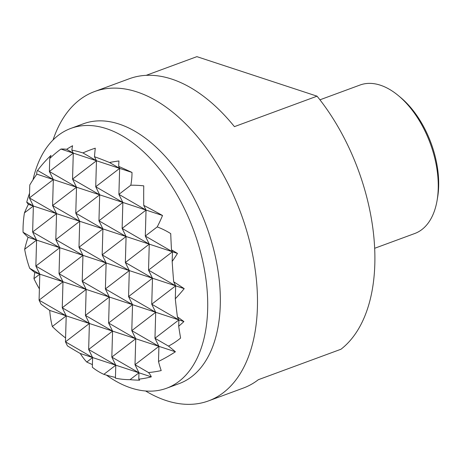 <?xml version="1.0" encoding="UTF-8"?>
<svg xmlns="http://www.w3.org/2000/svg" width="461" height="461" viewBox="0 0 461 461"><rect width="100%" height="100%" fill="white"/><g stroke="black" fill="none" stroke-linecap="round" stroke-linejoin="round"><path stroke-width="0.69" d="M106.439 375.121A138.461 79.984 -110.2 0 0 166.594 388.243A138.461 79.984 -110.2 0 0 206.88 287.336A138.461 79.984 -110.2 0 0 70.804 128.417A138.461 79.984 -110.2 0 0 33.008 179.796M70.804 128.417L83.429 123.767A138.461 79.984 69.8 0 1 119.071 124.055A138.461 79.984 69.8 0 1 219.505 282.679A138.461 79.984 69.8 0 1 179.22 383.587L166.594 388.243M145.59 390.98A164.831 95.214 -110.2 0 0 166.11 400.54A164.831 95.214 -110.2 0 0 208.539 400.886A164.831 95.214 -110.2 0 0 256.495 280.761A164.831 95.214 -110.2 0 0 136.934 91.923A164.831 95.214 -110.2 0 0 94.505 91.572A164.831 95.214 -110.2 0 0 53.05 139.971M146.143 75.356L196.882 56.651L317.053 96.176A164.831 95.214 69.8 0 1 373.9 237.473A164.831 95.214 69.8 0 1 340.973 349.242L258.344 379.703A164.831 95.214 -110.2 0 1 243.322 388.064L208.539 400.886M317.053 96.176L234.424 126.637A164.831 95.214 -110.2 0 0 129.287 78.75L94.505 91.572M374.672 248.283L414.756 233.508A79.119 45.702 -110.2 0 0 437.074 200.535A79.119 45.702 -110.2 0 0 437.777 175.848A79.119 45.702 -110.2 0 0 398.396 95.634A79.119 45.702 -110.2 0 0 380.388 85.204A79.119 45.702 -110.2 0 0 360.018 85.037L319.934 99.818M398.396 95.634L400.632 97.496A75.552 43.645 69.8 0 1 437.564 197.665L437.074 200.535M39.392 288.868A124.695 116.356 14.7 0 1 33.964 278.657L39.813 274.162L29.683 268.296A124.695 116.356 14.7 0 1 24.658 249.257L36.592 240.095L28.04 237.282A127.322 21.373 29.1 0 1 23.05 232.252A124.695 116.356 14.7 0 1 24.439 212.878A117.399 76.198 127.4 0 1 28.34 204.367A131.587 22.088 29.1 0 1 26.732 202.177A124.695 116.356 14.7 0 1 29.544 193.24M24.439 212.878L33.371 206.021L32.633 232.01L56.547 213.645L29.412 197.936L29.781 184.988A100.146 65.001 127.4 0 1 36.851 174.154A130.745 21.949 29.1 0 1 37.508 170.541A130.745 21.949 29.1 0 1 37.572 170.455A130.745 122.004 14.7 0 1 51.038 155.351A100.146 11.634 87 0 0 49.736 158.544A70.36 45.668 127.4 0 1 60.938 149.064A124.695 20.929 29.1 0 1 66.649 149.283A131.587 122.787 14.7 0 1 72.584 145.734A117.399 13.64 87 0 0 71.807 150.107A124.695 20.929 29.1 0 1 82.922 152.914A127.322 118.805 14.7 0 1 95.277 148.183A127.322 14.792 87 0 0 94.488 156.717A124.695 20.929 29.1 0 1 109.511 162.508A117.399 109.545 14.7 0 1 118.944 160.981A131.587 15.288 87 0 0 118.673 166.398A124.695 20.929 29.1 0 1 131.99 172.437A70.36 45.668 127.4 0 1 130.82 185.213A100.146 93.445 14.7 0 1 143.751 185.852A130.745 15.19 87 0 0 143.746 205.375A130.745 21.949 29.1 0 1 162.52 215.494A100.146 65.001 127.4 0 1 157.218 226.91A70.36 65.658 14.7 0 1 170.726 233.618A124.695 14.487 87 0 0 171.475 249.793A131.587 22.088 29.1 0 1 177.468 253.423A117.399 76.198 127.4 0 1 172.166 261.468A124.695 14.487 87 0 0 173.688 281.804A127.322 21.373 29.1 0 1 184.21 288.649A127.322 82.64 127.4 0 1 175.295 298.803A124.695 14.487 87 0 0 177.404 316.891A117.399 19.708 29.1 0 1 183.91 321.565A131.587 85.406 127.4 0 1 178.701 326.267A124.695 14.487 87 0 0 180.597 338.057A70.36 65.658 14.7 0 1 168.484 346.102A100.146 16.809 29.1 0 1 175.405 351.778A130.745 84.864 127.4 0 1 158.498 361.441A130.745 15.19 87 0 0 161.212 370.581A100.146 93.445 14.7 0 1 148.528 372.546A70.36 11.813 29.1 0 1 151.312 376.868A124.695 80.934 127.4 0 1 138.784 379.161A131.587 15.288 87 0 0 139.666 380.198A117.399 109.545 14.7 0 1 130.037 379.657A124.695 80.934 127.4 0 1 115.625 378.193A124.695 80.934 127.4 0 1 115.423 378.147L115.786 365.181L92.609 357.557L65.474 341.843L67.444 345.877A70.36 11.813 29.1 0 0 80.26 353.495A124.695 80.934 127.4 0 0 86.76 362.046L92.609 357.557L92.333 367.256A124.695 80.934 127.4 0 0 103.852 374.344L115.786 365.181L88.65 349.473L92.609 357.557L80.26 353.495M173.688 281.804L175.658 285.837L129.305 270.59L102.169 254.881L106.128 262.966L82.945 255.342L82.208 281.325L106.128 262.966L78.987 247.257L102.907 228.892L79.724 221.268L52.589 205.56L76.509 187.201L75.771 213.184L79.724 221.268L78.987 247.257L82.945 255.342L59.769 247.718L59.031 273.701L82.945 255.342L55.81 239.634L79.724 221.268L33.371 206.021L29.412 197.936L53.326 179.577L52.589 205.56L56.547 213.645L55.81 239.634L59.769 247.718L36.592 240.095L35.854 266.078L59.769 247.718L32.633 232.01L36.592 240.095L23.05 232.252M177.404 316.891L178.88 319.911L86.167 289.41L85.429 315.399L109.349 297.04L82.208 281.325L86.167 289.41L62.99 281.786L62.252 307.775L86.167 289.41L59.031 273.701L62.99 281.786L35.854 266.078L39.813 274.162L39.076 300.151L41.046 304.179A100.146 16.809 29.1 0 0 49.73 310.437L66.211 315.86L39.076 300.151L62.99 281.786L34.782 272.509A117.399 19.708 29.1 0 1 29.683 268.296M28.34 204.367L33.371 206.021L26.732 202.177M49.736 158.544L49.367 171.492L53.326 179.577L36.851 174.154M24.658 249.257A127.322 82.64 127.4 0 1 28.04 237.282M33.964 278.657A131.587 85.406 127.4 0 1 34.782 272.509M168.484 346.102L154.965 338.27L158.924 346.355L89.388 323.484L88.65 349.473L112.565 331.107L85.429 315.399L89.388 323.484L62.252 307.775L66.211 315.86L65.474 341.843L89.388 323.484L66.211 315.86L52.324 326.521A130.745 84.864 127.4 0 1 49.73 310.437M171.475 249.793L172.443 251.769L126.084 236.516L98.948 220.807L102.907 228.892L75.771 213.184L99.685 194.824L76.509 187.201L49.367 171.492L73.287 153.127L72.55 179.116L76.509 187.201L53.326 179.577L37.572 170.455M65.583 337.942A130.745 122.004 14.7 0 1 52.324 326.521M115.44 377.421A127.322 118.805 14.7 0 1 103.852 374.344M92.413 364.576A131.587 122.787 14.7 0 1 86.76 362.046M71.807 150.107L73.287 153.127L66.649 149.283M143.746 205.375L146.039 210.072L122.862 202.448L95.727 186.74L99.685 194.824L72.55 179.116L96.464 160.751L60.938 149.064M94.488 156.717L96.464 160.751L82.922 152.914M177.468 253.423L172.443 251.769L145.301 236.055L149.26 244.146L148.523 270.129L152.482 278.214L151.744 304.202L155.703 312.287L154.965 338.27L178.88 319.911L151.744 304.202L175.658 285.837L148.523 270.129L172.443 251.769L172.166 261.468M184.21 288.649L175.658 285.837L175.295 298.803M175.405 351.778L158.924 346.355L131.788 330.646L155.703 312.287L128.567 296.579L152.482 278.214L125.346 262.505L149.26 244.146L122.125 228.431L146.039 210.072L145.301 236.055L157.218 226.91M183.91 321.565L178.88 319.911L178.701 326.267M162.52 215.494L146.039 210.072L118.903 194.363L130.82 185.213M148.528 372.546L135.01 364.72L158.924 346.355L158.498 361.441M135.01 364.72L138.968 372.805L111.827 357.096L135.747 338.731L135.01 364.72M151.312 376.868L138.968 372.805L138.784 379.161M131.788 330.646L135.747 338.731L108.612 323.023L132.526 304.663L131.788 330.646M128.567 296.579L132.526 304.663L105.39 288.949L129.305 270.59L128.567 296.579M118.673 166.398L119.641 168.374L96.464 160.751L95.727 186.74L119.641 168.374L118.903 194.363L122.862 202.448L122.125 228.431L126.084 236.516L125.346 262.505L129.305 270.59L106.128 262.966L105.39 288.949L109.349 297.04L108.612 323.023L112.565 331.107L111.827 357.096L115.786 365.181L138.968 372.805L130.037 379.657M102.169 254.881L126.084 236.516L102.907 228.892L102.169 254.881M98.948 220.807L122.862 202.448L99.685 194.824L98.948 220.807M131.99 172.437L119.641 168.374L109.511 162.508"/></g></svg>
